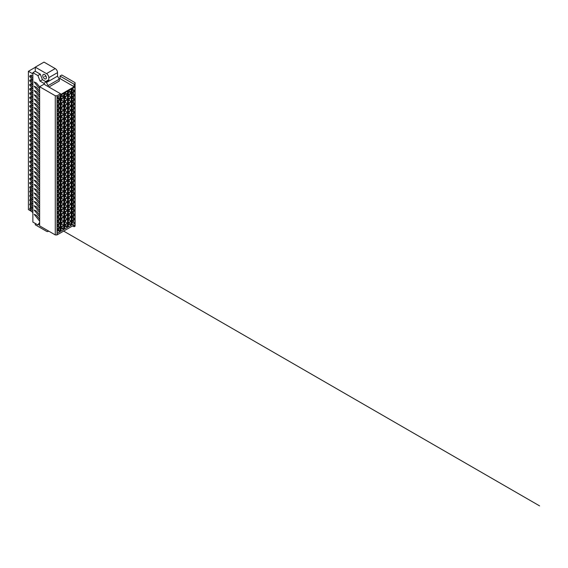 <?xml version="1.0" encoding="UTF-8"?>
<svg xmlns="http://www.w3.org/2000/svg" width="568" height="568" viewBox="0 0 568 568"><rect width="100%" height="100%" fill="white"/><g stroke="black" fill="none" stroke-linecap="round" stroke-linejoin="round"><path stroke-width="0.85" d="M57.205 229.074L57.205 225.212L60.116 223.529L60.116 227.392L57.205 229.074M60.116 227.392L58.22 226.383L58.22 224.623M58.22 226.383L57.205 226.973M60.904 226.937L60.904 223.075L63.808 221.392L63.808 225.262L60.904 226.937M63.808 225.262L61.919 224.254L61.919 222.486M61.919 224.254L60.904 224.843M64.596 224.807L64.596 220.938L67.507 219.262L67.507 223.125L64.596 224.807M67.507 223.125L65.618 222.116L65.618 220.356M65.618 222.116L64.596 222.706M68.295 222.67L68.295 218.808L71.206 217.125L71.206 220.987L68.295 222.67M71.206 220.987L69.31 219.979L69.31 218.219M69.31 219.979L68.295 220.569M71.994 220.54L71.994 216.671L74.905 214.988L74.905 218.857L71.994 220.54M74.905 218.857L73.009 217.849L73.009 216.081M73.009 217.849L71.994 218.439M57.205 224.807L57.205 220.938L60.116 219.262L60.116 223.125L57.205 224.807M60.116 223.125L58.22 222.116L58.22 220.356M58.22 222.116L57.205 222.706M60.904 222.67L60.904 218.808L63.808 217.125L63.808 220.987L60.904 222.67M63.808 220.987L61.919 219.979L61.919 218.219M61.919 219.979L60.904 220.569M64.596 220.54L64.596 216.671L67.507 214.988L67.507 218.857L64.596 220.54M67.507 218.857L65.618 217.849L65.618 216.081M65.618 217.849L64.596 218.439M68.295 218.403L68.295 214.541L71.206 212.858L71.206 216.72L68.295 218.403M71.206 216.72L69.31 215.712L69.31 213.951M69.31 215.712L68.295 216.301M71.994 216.266L71.994 212.404L74.905 210.721L74.905 214.59L71.994 216.266M74.905 214.59L73.009 213.582L73.009 211.814M73.009 213.582L71.994 214.164M57.205 220.54L57.205 216.671L60.116 214.988L60.116 218.857L57.205 220.54M60.116 218.857L58.22 217.849L58.22 216.081M58.22 217.849L57.205 218.439M60.904 218.403L60.904 214.541L63.808 212.858L63.808 216.72L60.904 218.403M63.808 216.72L61.919 215.712L61.919 213.951M61.919 215.712L60.904 216.301M64.596 216.266L64.596 212.404L67.507 210.721L67.507 214.59L64.596 216.266M67.507 214.59L65.618 213.582L65.618 211.814M65.618 213.582L64.596 214.164M68.295 214.136L68.295 210.266L71.206 208.591L71.206 212.453L68.295 214.136M71.206 212.453L69.31 211.445L69.31 209.677M69.31 211.445L68.295 212.034M71.994 211.999L71.994 208.136L74.905 206.454L74.905 210.316L71.994 211.999M74.905 210.316L73.009 209.308L73.009 207.547M73.009 209.308L71.994 209.897M57.205 216.266L57.205 212.404L60.116 210.721L60.116 214.59L57.205 216.266M60.116 214.59L58.22 213.582L58.22 211.814M58.22 213.582L57.205 214.164M60.904 214.136L60.904 210.266L63.808 208.591L63.808 212.453L60.904 214.136M63.808 212.453L61.919 211.445L61.919 209.677M61.919 211.445L60.904 212.034M64.596 211.999L64.596 208.136L67.507 206.454L67.507 210.316L64.596 211.999M67.507 210.316L65.618 209.308L65.618 207.547M65.618 209.308L64.596 209.897M68.295 209.862L68.295 205.999L71.206 204.317L71.206 208.186L68.295 209.862M71.206 208.186L69.31 207.178L69.31 205.41M69.31 207.178L68.295 207.767M71.994 207.732L71.994 203.862L74.905 202.187L74.905 206.049L71.994 207.732M74.905 206.049L73.009 205.041L73.009 203.28M73.009 205.041L71.994 205.63M57.205 211.999L57.205 208.136L60.116 206.454L60.116 210.316L57.205 211.999M60.116 210.316L58.22 209.308L58.22 207.547M58.22 209.308L57.205 209.897M60.904 209.862L60.904 205.999L63.808 204.317L63.808 208.186L60.904 209.862M63.808 208.186L61.919 207.178L61.919 205.41M61.919 207.178L60.904 207.767M64.596 207.732L64.596 203.862L67.507 202.187L67.507 206.049L64.596 207.732M67.507 206.049L65.618 205.041L65.618 203.28M65.618 205.041L64.596 205.63M68.295 205.595L68.295 201.732L71.206 200.05L71.206 203.919L68.295 205.595M71.206 203.919L69.31 202.911L69.31 201.143M69.31 202.911L68.295 203.493M71.994 203.465L71.994 199.595L74.905 197.912L74.905 201.782L71.994 203.465M74.905 201.782L73.009 200.774L73.009 199.006M73.009 200.774L71.994 201.363M57.205 207.732L57.205 203.862L60.116 202.187L60.116 206.049L57.205 207.732M60.116 206.049L58.22 205.041L58.22 203.28M58.22 205.041L57.205 205.63M60.904 205.595L60.904 201.732L63.808 200.05L63.808 203.919L60.904 205.595M63.808 203.919L61.919 202.911L61.919 201.143M61.919 202.911L60.904 203.493M64.596 203.465L64.596 199.595L67.507 197.912L67.507 201.782L64.596 203.465M67.507 201.782L65.618 200.774L65.618 199.006M65.618 200.774L64.596 201.363M68.295 201.328L68.295 197.465L71.206 195.782L71.206 199.645L68.295 201.328M71.206 199.645L69.31 198.637L69.31 196.876M69.31 198.637L68.295 199.226M71.994 199.19L71.994 195.328L74.905 193.645L74.905 197.515L71.994 199.19M74.905 197.515L73.009 196.507L73.009 194.739M73.009 196.507L71.994 197.096M57.205 203.465L57.205 199.595L60.116 197.912L60.116 201.782L57.205 203.465M60.116 201.782L58.22 200.774L58.22 199.006M58.22 200.774L57.205 201.363M60.904 201.328L60.904 197.465L63.808 195.782L63.808 199.645L60.904 201.328M63.808 199.645L61.919 198.637L61.919 196.876M61.919 198.637L60.904 199.226M64.596 199.19L64.596 195.328L67.507 193.645L67.507 197.515L64.596 199.19M67.507 197.515L65.618 196.507L65.618 194.739M65.618 196.507L64.596 197.096M68.295 197.06L68.295 193.191L71.206 191.515L71.206 195.378L68.295 197.06M71.206 195.378L69.31 194.37L69.31 192.602M69.31 194.37L68.295 194.959M71.994 194.923L71.994 191.061L74.905 189.378L74.905 193.241L71.994 194.923M74.905 193.241L73.009 192.232L73.009 190.472M73.009 192.232L71.994 192.822M57.205 199.19L57.205 195.328L60.116 193.645L60.116 197.515L57.205 199.19M60.116 197.515L58.22 196.507L58.22 194.739M58.22 196.507L57.205 197.089M60.904 197.06L60.904 193.191L63.808 191.515L63.808 195.378L60.904 197.06M63.808 195.378L61.919 194.37L61.919 192.602M61.919 194.37L60.904 194.959M64.596 194.923L64.596 191.061L67.507 189.378L67.507 193.241L64.596 194.923M67.507 193.241L65.618 192.232L65.618 190.472M65.618 192.232L64.596 192.822M68.295 192.793L68.295 188.924L71.206 187.241L71.206 191.111L68.295 192.793M71.206 191.111L69.31 190.102L69.31 188.335M69.31 190.102L68.295 190.692M71.994 190.656L71.994 186.787L74.905 185.111L74.905 188.974L71.994 190.656M74.905 188.974L73.009 187.965L73.009 186.205M73.009 187.965L71.994 188.555M57.205 194.923L57.205 191.061L60.116 189.378L60.116 193.241L57.205 194.923M60.116 193.241L58.22 192.232L58.22 190.472M58.22 192.232L57.205 192.822M60.904 192.793L60.904 188.924L63.808 187.241L63.808 191.111L60.904 192.793M63.808 191.111L61.919 190.102L61.919 188.335M61.919 190.102L60.904 190.692M64.596 190.656L64.596 186.787L67.507 185.111L67.507 188.974L64.596 190.656M67.507 188.974L65.618 187.965L65.618 186.205M65.618 187.965L64.596 188.555M68.295 188.519L68.295 184.657L71.206 182.974L71.206 186.844L68.295 188.519M71.206 186.844L69.31 185.835L69.31 184.067M69.31 185.835L68.295 186.418M71.994 186.389L71.994 182.52L74.905 180.844L74.905 184.706L71.994 186.389M74.905 184.706L73.009 183.698L73.009 181.93M73.009 183.698L71.994 184.288M57.205 190.656L57.205 186.787L60.116 185.111L60.116 188.974L57.205 190.656M60.116 188.974L58.22 187.965L58.22 186.205M58.22 187.965L57.205 188.555M60.904 188.519L60.904 184.657L63.808 182.974L63.808 186.844L60.904 188.519M63.808 186.844L61.919 185.835L61.919 184.067M61.919 185.835L60.904 186.418M64.596 186.389L64.596 182.52L67.507 180.844L67.507 184.706L64.596 186.389M67.507 184.706L65.618 183.698L65.618 181.93M65.618 183.698L64.596 184.288M68.295 184.252L68.295 180.39L71.206 178.707L71.206 182.569L68.295 184.252M71.206 182.569L69.31 181.561L69.31 179.8M69.31 181.561L68.295 182.15M71.994 182.115L71.994 178.253L74.905 176.57L74.905 180.439L71.994 182.115M74.905 180.439L73.009 179.431L73.009 177.663M73.009 179.431L71.994 180.02M57.205 186.389L57.205 182.52L60.116 180.844L60.116 184.706L57.205 186.389M60.116 184.706L58.22 183.698L58.22 181.93M58.22 183.698L57.205 184.288M60.904 184.252L60.904 180.39L63.808 178.707L63.808 182.569L60.904 184.252M63.808 182.569L61.919 181.561L61.919 179.8M61.919 181.561L60.904 182.15M64.596 182.115L64.596 178.253L67.507 176.57L67.507 180.439L64.596 182.115M67.507 180.439L65.618 179.431L65.618 177.663M65.618 179.431L64.596 180.02M68.295 179.985L68.295 176.115L71.206 174.44L71.206 178.302L68.295 179.985M71.206 178.302L69.31 177.294L69.31 175.533M69.31 177.294L68.295 177.883M71.994 177.848L71.994 173.986L74.905 172.303L74.905 176.172L71.994 177.848M74.905 176.172L73.009 175.157L73.009 173.396M73.009 175.157L71.994 175.746M57.205 182.115L57.205 178.253L60.116 176.57L60.116 180.439L57.205 182.115M60.116 180.439L58.22 179.431L58.22 177.663M58.22 179.431L57.205 180.02M60.904 179.985L60.904 176.115L63.808 174.44L63.808 178.302L60.904 179.985M63.808 178.302L61.919 177.294L61.919 175.533M61.919 177.294L60.904 177.883M64.596 177.848L64.596 173.986L67.507 172.303L67.507 176.165L64.596 177.848M67.507 176.165L65.618 175.157L65.618 173.396M65.618 175.157L64.596 175.746M68.295 175.718L68.295 171.848L71.206 170.166L71.206 174.035L68.295 175.718M71.206 174.035L69.31 173.027L69.31 171.259M69.31 173.027L68.295 173.616M71.994 173.581L71.994 169.718L74.905 168.036L74.905 171.898L71.994 173.581M74.905 171.898L73.009 170.89L73.009 169.129M73.009 170.89L71.994 171.479M57.205 177.848L57.205 173.986L60.116 172.303L60.116 176.165L57.205 177.848M60.116 176.165L58.22 175.157L58.22 173.396M58.22 175.157L57.205 175.746M60.904 175.718L60.904 171.848L63.808 170.166L63.808 174.035L60.904 175.718M63.808 174.035L61.919 173.027L61.919 171.259M61.919 173.027L60.904 173.616M64.596 173.581L64.596 169.718L67.507 168.036L67.507 171.898L64.596 173.581M67.507 171.898L65.618 170.89L65.618 169.129M65.618 170.89L64.596 171.479M68.295 171.444L68.295 167.581L71.206 165.899L71.206 169.768L68.295 171.444M71.206 169.768L69.31 168.76L69.31 166.992M69.31 168.76L68.295 169.342M71.994 169.314L71.994 165.444L74.905 163.769L74.905 167.631L71.994 169.314M74.905 167.631L73.009 166.623L73.009 164.855M73.009 166.623L71.994 167.212M57.205 173.581L57.205 169.718L60.116 168.036L60.116 171.898L57.205 173.581M60.116 171.898L58.22 170.89L58.22 169.129M58.22 170.89L57.205 171.479M60.904 171.444L60.904 167.581L63.808 165.899L63.808 169.768L60.904 171.444M63.808 169.768L61.919 168.76L61.919 166.992M61.919 168.76L60.904 169.342M64.596 169.314L64.596 165.444L67.507 163.769L67.507 167.631L64.596 169.314M67.507 167.631L65.618 166.623L65.618 164.855M65.618 166.623L64.596 167.212M68.295 167.177L68.295 163.314L71.206 161.631L71.206 165.494L68.295 167.177M71.206 165.494L69.31 164.486L69.31 162.725M69.31 164.486L68.295 165.075M71.994 165.039L71.994 161.177L74.905 159.494L74.905 163.364L71.994 165.039M74.905 163.364L73.009 162.356L73.009 160.588M73.009 162.356L71.994 162.945M57.205 169.314L57.205 165.444L60.116 163.769L60.116 167.631L57.205 169.314M60.116 167.631L58.22 166.623L58.22 164.855M58.22 166.623L57.205 167.212M60.904 167.177L60.904 163.314L63.808 161.631L63.808 165.494L60.904 167.177M63.808 165.494L61.919 164.486L61.919 162.725M61.919 164.486L60.904 165.075M64.596 165.039L64.596 161.177L67.507 159.494L67.507 163.364L64.596 165.039M67.507 163.364L65.618 162.356L65.618 160.588M65.618 162.356L64.596 162.945M68.295 162.909L68.295 159.04L71.206 157.364L71.206 161.227L68.295 162.909M71.206 161.227L69.31 160.219L69.31 158.458M69.31 160.219L68.295 160.808M71.994 160.772L71.994 156.91L74.905 155.227L74.905 159.097L71.994 160.772M74.905 159.097L73.009 158.089L73.009 156.321M73.009 158.089L71.994 158.671M57.205 165.039L57.205 161.177L60.116 159.494L60.116 163.364L57.205 165.039M60.116 163.364L58.22 162.356L58.22 160.588M58.22 162.356L57.205 162.945M60.904 162.909L60.904 159.04L63.808 157.364L63.808 161.227L60.904 162.909M63.808 161.227L61.919 160.219L61.919 158.458M61.919 160.219L60.904 160.808M64.596 160.772L64.596 156.91L67.507 155.227L67.507 159.097L64.596 160.772M67.507 159.097L65.618 158.089L65.618 156.321M65.618 158.089L64.596 158.671M68.295 158.642L68.295 154.773L71.206 153.097L71.206 156.96L68.295 158.642M71.206 156.96L69.31 155.952L69.31 154.184M69.31 155.952L68.295 156.541M71.994 156.505L71.994 152.643L74.905 150.96L74.905 154.823L71.994 156.505M74.905 154.823L73.009 153.814L73.009 152.054M73.009 153.814L71.994 154.404M57.205 160.772L57.205 156.91L60.116 155.227L60.116 159.097L57.205 160.772M60.116 159.097L58.22 158.089L58.22 156.321M58.22 158.089L57.205 158.671M60.904 158.642L60.904 154.773L63.808 153.09L63.808 156.96L60.904 158.642M63.808 156.96L61.919 155.952L61.919 154.184M61.919 155.952L60.904 156.541M64.596 156.505L64.596 152.643L67.507 150.96L67.507 154.823L64.596 156.505M67.507 154.823L65.618 153.814L65.618 152.054M65.618 153.814L64.596 154.404M68.295 154.368L68.295 150.506L71.206 148.823L71.206 152.693L68.295 154.368M71.206 152.693L69.31 151.684L69.31 149.916M69.31 151.684L68.295 152.274M71.994 152.238L71.994 148.369L74.905 146.693L74.905 150.555L71.994 152.238M74.905 150.555L73.009 149.547L73.009 147.786M73.009 149.547L71.994 150.137M57.205 156.505L57.205 152.643L60.116 150.96L60.116 154.823L57.205 156.505M60.116 154.823L58.22 153.814L58.22 152.054M58.22 153.814L57.205 154.404M60.904 154.368L60.904 150.506L63.808 148.823L63.808 152.693L60.904 154.368M63.808 152.693L61.919 151.684L61.919 149.916M61.919 151.684L60.904 152.274M64.596 152.238L64.596 148.369L67.507 146.693L67.507 150.555L64.596 152.238M67.507 150.555L65.618 149.547L65.618 147.786M65.618 149.547L64.596 150.137M68.295 150.101L68.295 146.239L71.206 144.556L71.206 148.418L68.295 150.101M71.206 148.418L69.31 147.41L69.31 145.649M69.31 147.41L68.295 147.999M71.994 147.971L71.994 144.102L74.905 142.419L74.905 146.288L71.994 147.971M74.905 146.288L73.009 145.28L73.009 143.512M73.009 145.28L71.994 145.869M57.205 152.238L57.205 148.369L60.116 146.693L60.116 150.555L57.205 152.238M60.116 150.555L58.22 149.547L58.22 147.779M58.22 149.547L57.205 150.137M60.904 150.101L60.904 146.239L63.808 144.556L63.808 148.418L60.904 150.101M63.808 148.418L61.919 147.41L61.919 145.649M61.919 147.41L60.904 147.999M64.596 147.971L64.596 144.102L67.507 142.419L67.507 146.288L64.596 147.971M67.507 146.288L65.618 145.28L65.618 143.512M65.618 145.28L64.596 145.869M68.295 145.834L68.295 141.964L71.206 140.289L71.206 144.151L68.295 145.834M71.206 144.151L69.31 143.143L69.31 141.382M69.31 143.143L68.295 143.732M71.994 143.697L71.994 139.834L74.905 138.152L74.905 142.021L71.994 143.697M74.905 142.021L73.009 141.013L73.009 139.245M73.009 141.013L71.994 141.595M57.205 147.971L57.205 144.102L60.116 142.419L60.116 146.288L57.205 147.971M60.116 146.288L58.22 145.28L58.22 143.512M58.22 145.28L57.205 145.869M60.904 145.834L60.904 141.964L63.808 140.289L63.808 144.151L60.904 145.834M63.808 144.151L61.919 143.143L61.919 141.382M61.919 143.143L60.904 143.732M64.596 143.697L64.596 139.834L67.507 138.152L67.507 142.021L64.596 143.697M67.507 142.021L65.618 141.013L65.618 139.245M65.618 141.013L64.596 141.595M68.295 141.567L68.295 137.697L71.206 136.022L71.206 139.884L68.295 141.567M71.206 139.884L69.31 138.876L69.31 137.108M69.31 138.876L68.295 139.465M71.994 139.43L71.994 135.567L74.905 133.885L74.905 137.747L71.994 139.43M74.905 137.747L73.009 136.739L73.009 134.978M73.009 136.739L71.994 137.328M57.205 143.697L57.205 139.834L60.116 138.152L60.116 142.021L57.205 143.697M60.116 142.021L58.22 141.013L58.22 139.245M58.22 141.013L57.205 141.595M60.904 141.567L60.904 137.697L63.808 136.022L63.808 139.884L60.904 141.567M63.808 139.884L61.919 138.876L61.919 137.108M61.919 138.876L60.904 139.465M64.596 139.43L64.596 135.567L67.507 133.885L67.507 137.747L64.596 139.43M67.507 137.747L65.618 136.739L65.618 134.978M65.618 136.739L64.596 137.328M68.295 137.293L68.295 133.43L71.206 131.748L71.206 135.617L68.295 137.293M71.206 135.617L69.31 134.609L69.31 132.841M69.31 134.609L68.295 135.198M71.994 135.163L71.994 131.293L74.905 129.618L74.905 133.48L71.994 135.163M74.905 133.48L73.009 132.472L73.009 130.711M73.009 132.472L71.994 133.061M57.205 139.43L57.205 135.567L60.116 133.885L60.116 137.747L57.205 139.43M60.116 137.747L58.22 136.739L58.22 134.978M58.22 136.739L57.205 137.328M60.904 137.293L60.904 133.43L63.808 131.748L63.808 135.617L60.904 137.293M63.808 135.617L61.919 134.609L61.919 132.841M61.919 134.609L60.904 135.198M64.596 135.163L64.596 131.293L67.507 129.618L67.507 133.48L64.596 135.163M67.507 133.48L65.618 132.472L65.618 130.711M65.618 132.472L64.596 133.061M68.295 133.026L68.295 129.163L71.206 127.481L71.206 131.35L68.295 133.026M71.206 131.35L69.31 130.335L69.31 128.574M69.31 130.335L68.295 130.924M71.994 130.896L71.994 127.026L74.905 125.343L74.905 129.213L71.994 130.896M74.905 129.213L73.009 128.205L73.009 126.437M73.009 128.205L71.994 128.794M57.205 135.163L57.205 131.293L60.116 129.618L60.116 133.48L57.205 135.163M60.116 133.48L58.22 132.472L58.22 130.711M58.22 132.472L57.205 133.061M60.904 133.026L60.904 129.163L63.808 127.481L63.808 131.343L60.904 133.026M63.808 131.343L61.919 130.335L61.919 128.574M61.919 130.335L60.904 130.924M64.596 130.896L64.596 127.026L67.507 125.343L67.507 129.213L64.596 130.896M67.507 129.213L65.618 128.205L65.618 126.437M65.618 128.205L64.596 128.794M68.295 128.758L68.295 124.896L71.206 123.213L71.206 127.076L68.295 128.758M71.206 127.076L69.31 126.068L69.31 124.307M69.31 126.068L68.295 126.657M71.994 126.621L71.994 122.759L74.905 121.076L74.905 124.946L71.994 126.621M74.905 124.946L73.009 123.938L73.009 122.17M73.009 123.938L71.994 124.52M57.205 130.896L57.205 127.026L60.116 125.343L60.116 129.213L57.205 130.896M60.116 129.213L58.22 128.205L58.22 126.437M58.22 128.205L57.205 128.794M60.904 128.758L60.904 124.896L63.808 123.213L63.808 127.076L60.904 128.758M63.808 127.076L61.919 126.068L61.919 124.307M61.919 126.068L60.904 126.657M64.596 126.621L64.596 122.759L67.507 121.076L67.507 124.946L64.596 126.621M67.507 124.946L65.618 123.938L65.618 122.17M65.618 123.938L64.596 124.52M68.295 124.491L68.295 120.622L71.206 118.946L71.206 122.809L68.295 124.491M71.206 122.809L69.31 121.8L69.31 120.033M69.31 121.8L68.295 122.39M71.994 122.354L71.994 118.492L74.905 116.809L74.905 120.672L71.994 122.354M74.905 120.672L73.009 119.663L73.009 117.903M73.009 119.663L71.994 120.253M57.205 126.621L57.205 122.759L60.116 121.076L60.116 124.946L57.205 126.621M60.116 124.946L58.22 123.938L58.22 122.17M58.22 123.938L57.205 124.52M60.904 124.491L60.904 120.622L63.808 118.946L63.808 122.809L60.904 124.491M63.808 122.809L61.919 121.8L61.919 120.033M61.919 121.8L60.904 122.39M64.596 122.354L64.596 118.492L67.507 116.809L67.507 120.672L64.596 122.354M67.507 120.672L65.618 119.663L65.618 117.903M65.618 119.663L64.596 120.253M68.295 120.224L68.295 116.355L71.206 114.672L71.206 118.542L68.295 120.224M71.206 118.542L69.31 117.533L69.31 115.766M69.31 117.533L68.295 118.123M71.994 118.087L71.994 114.218L74.905 112.542L74.905 116.404L71.994 118.087M74.905 116.404L73.009 115.396L73.009 113.636M73.009 115.396L71.994 115.986M57.205 122.354L57.205 118.492L60.116 116.809L60.116 120.672L57.205 122.354M60.116 120.672L58.22 119.663L58.22 117.903M58.22 119.663L57.205 120.253M60.904 120.217L60.904 116.355L63.808 114.672L63.808 118.542L60.904 120.217M63.808 118.542L61.919 117.533L61.919 115.766M61.919 117.533L60.904 118.123M64.596 118.087L64.596 114.218L67.507 112.542L67.507 116.404L64.596 118.087M67.507 116.404L65.618 115.396L65.618 113.636M65.618 115.396L64.596 115.986M68.295 115.95L68.295 112.088L71.206 110.405L71.206 114.274L68.295 115.95M71.206 114.274L69.31 113.266L69.31 111.498M69.31 113.266L68.295 113.848M71.994 113.82L71.994 109.951L74.905 108.275L74.905 112.137L71.994 113.82M74.905 112.137L73.009 111.129L73.009 109.361M73.009 111.129L71.994 111.718M57.205 118.087L57.205 114.218L60.116 112.542L60.116 116.404L57.205 118.087M60.116 116.404L58.22 115.396L58.22 113.636M58.22 115.396L57.205 115.986M60.904 115.95L60.904 112.088L63.808 110.405L63.808 114.274L60.904 115.95M63.808 114.274L61.919 113.266L61.919 111.498M61.919 113.266L60.904 113.848M64.596 113.82L64.596 109.951L67.507 108.275L67.507 112.137L64.596 113.82M67.507 112.137L65.618 111.129L65.618 109.361M65.618 111.129L64.596 111.718M68.295 111.683L68.295 107.821L71.206 106.138L71.206 110L68.295 111.683M71.206 110L69.31 108.992L69.31 107.231M69.31 108.992L68.295 109.581M71.994 109.546L71.994 105.683L74.905 104.001L74.905 107.87L71.994 109.546M74.905 107.87L73.009 106.862L73.009 105.094M73.009 106.862L71.994 107.451M57.205 113.82L57.205 109.951L60.116 108.268L60.116 112.137L57.205 113.82M60.116 112.137L58.22 111.129L58.22 109.361M58.22 111.129L57.205 111.718M60.904 111.683L60.904 107.821L63.808 106.138L63.808 110L60.904 111.683M63.808 110L61.919 108.992L61.919 107.231M61.919 108.992L60.904 109.581M64.596 109.546L64.596 105.683L67.507 104.001L67.507 107.87L64.596 109.546M67.507 107.87L65.618 106.862L65.618 105.094M65.618 106.862L64.596 107.451M68.295 107.416L68.295 103.546L71.206 101.871L71.206 105.733L68.295 107.416M71.206 105.733L69.31 104.725L69.31 102.964M69.31 104.725L68.295 105.314M71.994 105.279L71.994 101.416L74.905 99.734L74.905 103.596L71.994 105.279M74.905 103.596L73.009 102.588L73.009 100.827M73.009 102.588L71.994 103.177M57.205 109.546L57.205 105.683L60.116 104.001L60.116 107.87L57.205 109.546M60.116 107.87L58.22 106.862L58.22 105.094M58.22 106.862L57.205 107.451M60.904 107.416L60.904 103.546L63.808 101.871L63.808 105.733L60.904 107.416M63.808 105.733L61.919 104.725L61.919 102.964M61.919 104.725L60.904 105.314M64.596 105.279L64.596 101.416L67.507 99.734L67.507 103.596L64.596 105.279M67.507 103.596L65.618 102.588L65.618 100.827M65.618 102.588L64.596 103.177M68.295 103.149L68.295 99.279L71.206 97.597L71.206 101.466L68.295 103.149M71.206 101.466L69.31 100.458L69.31 98.69M69.31 100.458L68.295 101.047M71.994 101.012L71.994 97.149L74.905 95.467L74.905 99.329L71.994 101.012M74.905 99.329L73.009 98.321L73.009 96.56M73.009 98.321L71.994 98.91M57.205 105.279L57.205 101.416L60.116 99.734L60.116 103.596L57.205 105.279M60.116 103.596L58.22 102.588L58.22 100.827M58.22 102.588L57.205 103.177M60.904 103.149L60.904 99.279L63.808 97.597L63.808 101.466L60.904 103.149M63.808 101.466L61.919 100.458L61.919 98.69M61.919 100.458L60.904 101.047M64.596 101.012L64.596 97.149L67.507 95.467L67.507 99.329L64.596 101.012M67.507 99.329L65.618 98.321L65.618 96.56M65.618 98.321L64.596 98.91M68.295 98.875L68.295 95.012L71.206 93.329L71.206 97.199L68.295 98.875M71.206 97.199L69.31 96.191L69.31 94.423M69.31 96.191L68.295 96.773M71.994 96.745L71.994 92.875L74.905 91.199L74.905 95.062L71.994 96.745M74.905 95.062L73.009 94.054L73.009 92.286M73.009 94.054L71.994 94.643M39.639 93.074L34.151 86.208L36.544 87.33L39.639 91.121M32.866 82.814L30.289 80.131A0.618 0.454 140.8 0 0 29.813 81.025L32.866 84.774M29.855 80.436A0.618 0.355 60 0 1 29.983 80.102L31.204 79.392A0.618 0.355 60 0 1 31.822 80.464L31.226 80.805M39.639 97.341L34.151 90.475L36.544 91.597L39.639 95.388M32.866 87.089L30.289 84.398A0.618 0.454 140.8 0 0 29.813 85.292L32.866 89.041M29.855 84.703A0.618 0.355 60 0 1 29.983 84.369L31.204 83.659A0.618 0.355 60 0 1 31.822 84.731L31.226 85.072M39.639 101.615L34.151 94.742L36.544 95.864L39.639 99.656M32.866 91.356L30.289 88.665A0.618 0.454 140.8 0 0 29.813 89.559L32.866 93.308M29.855 88.97A0.618 0.355 60 0 1 29.983 88.636L31.204 87.933A0.618 0.355 60 0 1 31.822 88.998L31.226 89.346M39.639 105.882L34.151 99.009L36.544 100.131L39.639 103.93M32.866 95.623L30.289 92.939A0.618 0.454 140.8 0 0 29.813 93.834L32.866 97.575M29.855 93.244A0.618 0.355 60 0 1 29.983 92.903L31.204 92.201A0.618 0.355 60 0 1 31.822 93.273L31.226 93.613M39.639 110.149L34.151 103.284L36.544 104.406L39.639 108.197M32.866 99.89L30.289 97.206A0.618 0.454 140.8 0 0 29.813 98.101L32.866 101.849M29.855 97.511A0.618 0.355 60 0 1 29.983 97.178L31.204 96.468A0.618 0.355 60 0 1 31.822 97.54L31.226 97.881M39.639 114.416L34.151 107.551L36.544 108.673L39.639 112.464M32.866 104.164L30.289 101.473A0.618 0.454 140.8 0 0 29.813 102.368L32.866 106.117M29.855 101.778A0.618 0.355 60 0 1 29.983 101.445L31.204 100.735A0.618 0.355 60 0 1 31.822 101.807L31.226 102.148M39.639 118.691L34.151 111.818L36.544 112.94L39.639 116.731M32.866 108.431L30.289 105.74A0.618 0.454 140.8 0 0 29.813 106.635L32.866 110.384M29.855 106.046A0.618 0.355 60 0 1 29.983 105.712L31.204 105.009A0.618 0.355 60 0 1 31.822 106.074L31.226 106.422M39.639 122.958L34.151 116.085L36.544 117.207L39.639 121.005M32.866 112.698L30.289 110.014A0.618 0.454 140.8 0 0 29.813 110.902L32.866 114.651M29.855 110.313A0.618 0.355 60 0 1 29.983 109.979L31.204 109.276A0.618 0.355 60 0 1 31.822 110.341L31.226 110.689M39.639 127.225L34.151 120.359L36.544 121.481L39.639 125.272M32.866 116.965L30.289 114.282A0.618 0.454 140.8 0 0 29.813 115.176L32.866 118.925M29.855 114.587A0.618 0.355 60 0 1 29.983 114.246L31.204 113.543A0.618 0.355 60 0 1 31.822 114.615L31.226 114.956M39.639 131.492L34.151 124.626L36.544 125.748L39.639 129.539M32.866 121.24L30.289 118.549A0.618 0.454 140.8 0 0 29.813 119.443L32.866 123.192M29.855 118.854A0.618 0.355 60 0 1 29.983 118.52L31.204 117.81A0.618 0.355 60 0 1 31.822 118.882L31.226 119.223M39.639 135.766L34.151 128.893L36.544 130.015L39.639 133.807M32.866 125.507L30.289 122.816A0.618 0.454 140.8 0 0 29.813 123.71L32.866 127.459M29.855 123.121A0.618 0.355 60 0 1 29.983 122.787L31.204 122.084A0.618 0.355 60 0 1 31.822 123.149L31.226 123.49M39.639 140.033L34.151 133.161L36.544 134.282L39.639 138.081M32.866 129.774L30.289 127.083A0.618 0.454 140.8 0 0 29.813 127.977L32.866 131.726M29.855 127.388A0.618 0.355 60 0 1 29.983 127.054L31.204 126.352A0.618 0.355 60 0 1 31.822 127.417L31.226 127.764M39.639 144.3L34.151 137.435L36.544 138.556L39.639 142.348M32.866 134.041L30.289 131.357A0.618 0.454 140.8 0 0 29.813 132.252L32.866 136M29.855 131.662A0.618 0.355 60 0 1 29.983 131.322L31.204 130.619A0.618 0.355 60 0 1 31.822 131.691L31.226 132.032M39.639 148.567L34.151 141.702L36.544 142.824L39.639 146.615M32.866 138.308L30.289 135.624A0.618 0.454 140.8 0 0 29.813 136.519L32.866 140.268M29.855 135.929A0.618 0.355 60 0 1 29.983 135.596L31.204 134.886A0.618 0.355 60 0 1 31.822 135.958L31.226 136.299M39.639 152.842L34.151 145.969L36.544 147.091L39.639 150.882M32.866 142.582L30.289 139.891A0.618 0.454 140.8 0 0 29.813 140.786L32.866 144.535M29.855 140.197A0.618 0.355 60 0 1 29.983 139.863L31.204 139.153A0.618 0.355 60 0 1 31.822 140.225L31.226 140.566M39.639 157.109L34.151 150.236L36.544 151.358L39.639 155.149M32.866 146.849L30.289 144.158A0.618 0.454 140.8 0 0 29.813 145.053L32.866 148.802M29.855 144.464A0.618 0.355 60 0 1 29.983 144.13L31.204 143.427A0.618 0.355 60 0 1 31.822 144.492L31.226 144.84M39.639 161.376L34.151 154.51L36.544 155.632L39.639 159.423M32.866 151.116L30.289 148.433A0.618 0.454 140.8 0 0 29.813 149.327L32.866 153.076M29.855 148.738A0.618 0.355 60 0 1 29.983 148.397L31.204 147.694A0.618 0.355 60 0 1 31.822 148.766L31.226 149.107M39.639 165.643L34.151 158.777L36.544 159.899L39.639 163.69M32.866 155.383L30.289 152.7A0.618 0.454 140.8 0 0 29.813 153.594L32.866 157.343M29.855 153.005A0.618 0.355 60 0 1 29.983 152.671L31.204 151.961A0.618 0.355 60 0 1 31.822 153.033L31.226 153.374M39.639 169.917L34.151 163.044L36.544 164.166L39.639 167.958M32.866 159.658L30.289 156.967A0.618 0.454 140.8 0 0 29.813 157.861L32.866 161.61M29.855 157.272A0.618 0.355 60 0 1 29.983 156.938L31.204 156.228A0.618 0.355 60 0 1 31.822 157.3L31.226 157.641M39.639 174.184L34.151 167.311L36.544 168.433L39.639 172.225M32.866 163.925L30.289 161.234A0.618 0.454 140.8 0 0 29.813 162.128L32.866 165.877M29.855 161.539A0.618 0.355 60 0 1 29.983 161.206L31.204 160.503A0.618 0.355 60 0 1 31.822 161.568L31.226 161.916M39.639 178.451L34.151 171.586L36.544 172.7L39.639 176.499M32.866 168.192L30.289 165.508A0.618 0.454 140.8 0 0 29.813 166.403L32.866 170.144M29.855 165.813A0.618 0.355 60 0 1 29.983 165.473L31.204 164.77A0.618 0.355 60 0 1 31.822 165.842L31.226 166.183M39.639 182.719L34.151 175.853L36.544 176.975L39.639 180.766M32.866 172.459L30.289 169.775A0.618 0.454 140.8 0 0 29.813 170.67L32.866 174.419M29.855 170.081A0.618 0.355 60 0 1 29.983 169.747L31.204 169.037A0.618 0.355 60 0 1 31.822 170.109L31.226 170.45M39.639 186.986L34.151 180.12L36.544 181.242L39.639 185.033M32.866 176.733L30.289 174.042A0.618 0.454 140.8 0 0 29.813 174.937L32.866 178.686M29.855 174.348A0.618 0.355 60 0 1 29.983 174.014L31.204 173.304A0.618 0.355 60 0 1 31.822 174.376L31.226 174.717M39.639 191.26L34.151 184.387L36.544 185.509L39.639 189.3M32.866 181L30.289 178.309A0.618 0.454 140.8 0 0 29.813 179.204L32.866 182.953M29.855 178.615A0.618 0.355 60 0 1 29.983 178.281L31.204 177.578A0.618 0.355 60 0 1 31.822 178.643L31.226 178.991M39.639 195.527L34.151 188.654L36.544 189.776L39.639 193.574M32.866 185.267L30.289 182.584A0.618 0.454 140.8 0 0 29.813 183.478L32.866 187.22M29.855 182.889A0.618 0.355 60 0 1 29.983 182.548L31.204 181.845A0.618 0.355 60 0 1 31.822 182.91L31.226 183.258M39.639 199.794L34.151 192.928L36.544 194.05L39.639 197.841M32.866 189.534L30.289 186.851A0.618 0.454 140.8 0 0 29.813 187.745L32.866 191.494M29.855 187.156A0.618 0.355 60 0 1 29.983 186.815L31.204 186.112A0.618 0.355 60 0 1 31.822 187.184L31.226 187.525M39.639 204.061L34.151 197.195L36.544 198.317L39.639 202.109M32.866 193.809L30.289 191.118L30.289 188.327M29.855 191.423A0.618 0.355 60 0 1 29.983 191.089L31.204 190.379A0.618 0.355 60 0 1 31.822 191.451L31.226 191.792M39.639 208.335L34.151 201.462L36.544 202.584L39.639 206.376M32.866 198.076L30.289 195.385L30.289 192.602M29.855 195.69A0.618 0.355 60 0 1 29.983 195.356L31.204 194.654A0.618 0.355 60 0 1 31.822 195.719L31.226 196.066M39.639 212.602L34.151 205.73L36.544 206.851L39.639 210.65M32.866 202.343L30.289 199.659L30.289 196.869M29.855 199.957A0.618 0.355 60 0 1 29.983 199.624L31.204 198.921A0.618 0.355 60 0 1 31.822 199.986L31.226 200.334M39.639 216.869L34.151 210.004L36.544 211.126L39.639 214.917M32.866 206.61L30.289 203.926L30.289 201.136M29.855 204.231A0.618 0.355 60 0 1 29.983 203.891L31.204 203.188A0.618 0.355 60 0 1 31.822 204.26L31.226 204.601M32.866 210.884L30.289 208.193L30.289 205.403M29.855 208.499A0.618 0.355 60 0 1 29.983 208.165L31.204 207.455A0.618 0.355 60 0 1 31.822 208.527L31.226 208.868M29.855 76.169A0.618 0.355 60 0 1 29.983 75.828L31.204 75.125A0.618 0.355 60 0 1 31.822 76.197L31.226 76.538M32.866 78.547L30.289 75.863A0.618 0.454 140.8 0 0 29.813 76.758L32.866 80.5M31.865 211.608L28.4 209.606L28.4 71.291L35.273 67.322M39.639 223.969L37.9 224.971L39.639 222.5M48.536 231.027A3.294 1.903 60 0 1 48.124 231.432A3.294 1.903 60 0 1 46.477 231.268L35.273 224.8L35.273 223.451M32.866 72.661L35.273 71.27L40.3 74.174L37.9 75.565L32.866 72.661L32.866 222.067L37.9 224.971M57.205 233.341L57.205 229.479L60.116 227.796L60.116 231.666L57.205 233.341M60.116 231.666L58.22 230.658L58.22 228.89M58.22 230.658L57.205 231.24M60.904 231.211L60.904 227.342L63.808 225.666L63.808 229.529L60.904 231.211M63.808 229.529L61.919 228.521L61.919 226.753M61.919 228.521L60.904 229.11M64.596 229.074L64.596 225.212L67.507 223.529L67.507 227.392L64.596 229.074M67.507 227.392L65.618 226.383L65.618 224.623M65.618 226.383L64.596 226.973M68.295 226.937L68.295 223.075L71.206 221.392L71.206 225.262L68.295 226.937M71.206 225.262L69.31 224.254L69.31 222.486M69.31 224.254L68.295 224.843M71.994 224.807L71.994 220.938L74.905 219.262L74.905 223.125L71.994 224.807M74.905 223.125L73.009 222.116L73.009 220.356M73.009 222.116L71.994 222.706M57.205 101.012L57.205 97.142L60.116 95.467L60.116 99.329L57.205 101.012M60.116 99.329L58.22 98.321L58.22 96.56M58.22 98.321L57.205 98.91M60.904 98.875L60.904 95.012L63.808 93.329L63.808 97.199L60.904 98.875M63.808 97.199L61.919 96.191L61.919 94.423M61.919 96.191L60.904 96.773M64.596 96.745L64.596 92.875L67.507 91.199L67.507 95.062L64.596 96.745M67.507 95.062L65.618 94.054L65.618 92.286M65.618 94.054L64.596 94.643M68.295 94.608L68.295 90.745L71.206 89.062L71.206 92.925L68.295 94.608M71.206 92.925L69.31 91.917L69.31 90.156M69.31 91.917L68.295 92.506M71.994 92.47L71.994 88.608L74.905 86.925L74.905 90.795L71.994 92.47M74.905 90.795L73.009 89.787L73.009 88.019M73.009 89.787L71.994 90.376M72.676 225.886L74.131 226.731L75.075 226.185L75.075 83.666L74.131 84.213L74.131 86.734L60.009 78.583L60.009 76.062L74.131 84.213M55.281 234.925L55.281 95.765L39.639 86.734L39.639 225.886L55.281 234.925L57.027 234.925L74.131 225.049L74.131 226.731M60.009 76.062L61.834 75.011L75.075 82.658L75.075 83.666M59.214 79.044L60.009 78.583M39.639 86.734L44.006 84.213L48.152 86.606L60.52 93.748L57.027 95.765L55.281 95.765M74.131 86.734L60.52 94.593L60.52 93.748M44.588 78.753A2.57 1.484 -120 0 0 45.873 78.881A2.57 1.484 -120 0 0 45.873 75.906A2.57 1.484 -120 0 0 43.296 74.422A2.57 1.484 -120 0 0 42.905 76.481A2.57 1.484 -120 0 0 44.588 78.753M35.273 71.27L35.273 67.152L46.477 73.627A3.294 1.903 60 0 1 48.805 77.66L48.805 80.429L48.195 80.081L45.795 81.465L44.325 83.56L40.037 81.089L37.9 75.565M48.805 80.429L46.406 81.82L45.795 81.465M40.3 74.174L42.444 79.697L40.037 81.089M42.444 79.697L45.71 81.586M35.273 67.152L44.006 62.111L55.21 68.586A3.294 1.903 60 0 1 57.538 72.619L57.538 76.147L46.406 82.573L46.406 81.82M57.538 76.147L59.285 79.172L59.285 81.018L48.876 87.032M48.152 86.606L48.152 85.598L46.406 82.573M48.152 85.598L59.285 79.172M57.027 234.925L57.027 95.765M39.639 88.807L34.151 81.941L36.544 83.063L39.639 86.854M39.639 221.137L34.151 214.271L36.544 215.393L39.639 219.184M32.866 73.868L28.4 71.291M63.651 231.098L539.6 505.889M58.66 230.572L73.45 222.031L73.45 89.701L58.66 98.236L58.66 230.572M45.873 75.906L44.588 76.652M29.813 81.025A0.618 0.618 0 0 1 29.983 80.102A0.618 0.355 60 0 1 30.289 80.131M29.813 85.292A0.618 0.618 0 0 1 29.983 84.369A0.618 0.355 60 0 1 30.289 84.398M29.813 89.559A0.618 0.618 0 0 1 29.983 88.636A0.618 0.355 60 0 1 30.289 88.665M29.813 93.834A0.618 0.618 0 0 1 29.983 92.903A0.618 0.355 60 0 1 30.289 92.939M29.813 98.101A0.618 0.618 0 0 1 29.983 97.178A0.618 0.355 60 0 1 30.289 97.206M29.813 102.368A0.618 0.618 0 0 1 29.983 101.445A0.618 0.355 60 0 1 30.289 101.473M29.813 106.635A0.618 0.618 0 0 1 29.983 105.712A0.618 0.355 60 0 1 30.289 105.74M29.813 110.902A0.618 0.618 0 0 1 29.983 109.979A0.618 0.355 60 0 1 30.289 110.014M29.813 115.176A0.618 0.618 0 0 1 29.983 114.246A0.618 0.355 60 0 1 30.289 114.282M29.813 119.443A0.618 0.618 0 0 1 29.983 118.52A0.618 0.355 60 0 1 30.289 118.549M29.813 123.71A0.618 0.618 0 0 1 29.983 122.787A0.618 0.355 60 0 1 30.289 122.816M29.813 127.977A0.618 0.618 0 0 1 29.983 127.054A0.618 0.355 60 0 1 30.289 127.083M29.813 132.252A0.618 0.618 0 0 1 29.983 131.322A0.618 0.355 60 0 1 30.289 131.357M29.813 136.519A0.618 0.618 0 0 1 29.983 135.596A0.618 0.355 60 0 1 30.289 135.624M29.813 140.786A0.618 0.618 0 0 1 29.983 139.863A0.618 0.355 60 0 1 30.289 139.891M29.813 145.053A0.618 0.618 0 0 1 29.983 144.13A0.618 0.355 60 0 1 30.289 144.158M29.813 149.327A0.618 0.618 0 0 1 29.983 148.397A0.618 0.355 60 0 1 30.289 148.433M29.813 153.594A0.618 0.618 0 0 1 29.983 152.671A0.618 0.355 60 0 1 30.289 152.7M29.813 157.861A0.618 0.618 0 0 1 29.983 156.938A0.618 0.355 60 0 1 30.289 156.967M29.813 162.128A0.618 0.618 0 0 1 29.983 161.206A0.618 0.355 60 0 1 30.289 161.234M29.813 166.403A0.618 0.618 0 0 1 29.983 165.473A0.618 0.355 60 0 1 30.289 165.508M29.813 170.67A0.618 0.618 0 0 1 29.983 169.747A0.618 0.355 60 0 1 30.289 169.775M29.813 174.937A0.618 0.618 0 0 1 29.983 174.014A0.618 0.355 60 0 1 30.289 174.042M29.813 179.204A0.618 0.618 0 0 1 29.983 178.281A0.618 0.355 60 0 1 30.289 178.309M29.813 183.478A0.618 0.618 0 0 1 29.983 182.548A0.618 0.355 60 0 1 30.289 182.584M29.813 187.745A0.618 0.618 0 0 1 29.983 186.815A0.618 0.355 60 0 1 30.289 186.851M29.813 192.012A0.618 0.618 0 0 1 29.983 191.089A0.618 0.355 60 0 1 30.289 191.118A0.618 0.454 140.8 0 0 29.813 192.012L32.866 195.761M29.813 196.279A0.618 0.618 0 0 1 29.983 195.356A0.618 0.355 60 0 1 30.289 195.385A0.618 0.454 140.8 0 0 29.813 196.279L32.866 200.028M29.813 200.547A0.618 0.618 0 0 1 29.983 199.624A0.618 0.355 60 0 1 30.289 199.659A0.618 0.454 140.8 0 0 29.813 200.547L32.866 204.295M29.813 204.821A0.618 0.618 0 0 1 29.983 203.891A0.618 0.355 60 0 1 30.289 203.926A0.618 0.454 140.8 0 0 29.813 204.821L32.866 208.57M29.813 209.088A0.618 0.618 0 0 1 29.983 208.165A0.618 0.355 60 0 1 30.289 208.193A0.618 0.454 140.8 0 0 29.813 209.088L32.866 212.837M29.813 76.758A0.618 0.618 0 0 1 29.983 75.828A0.618 0.355 60 0 1 30.289 75.863M46.477 73.627L55.21 68.586M57.538 72.619L48.805 77.66M48.678 231.112L48.124 231.432"/></g></svg>
